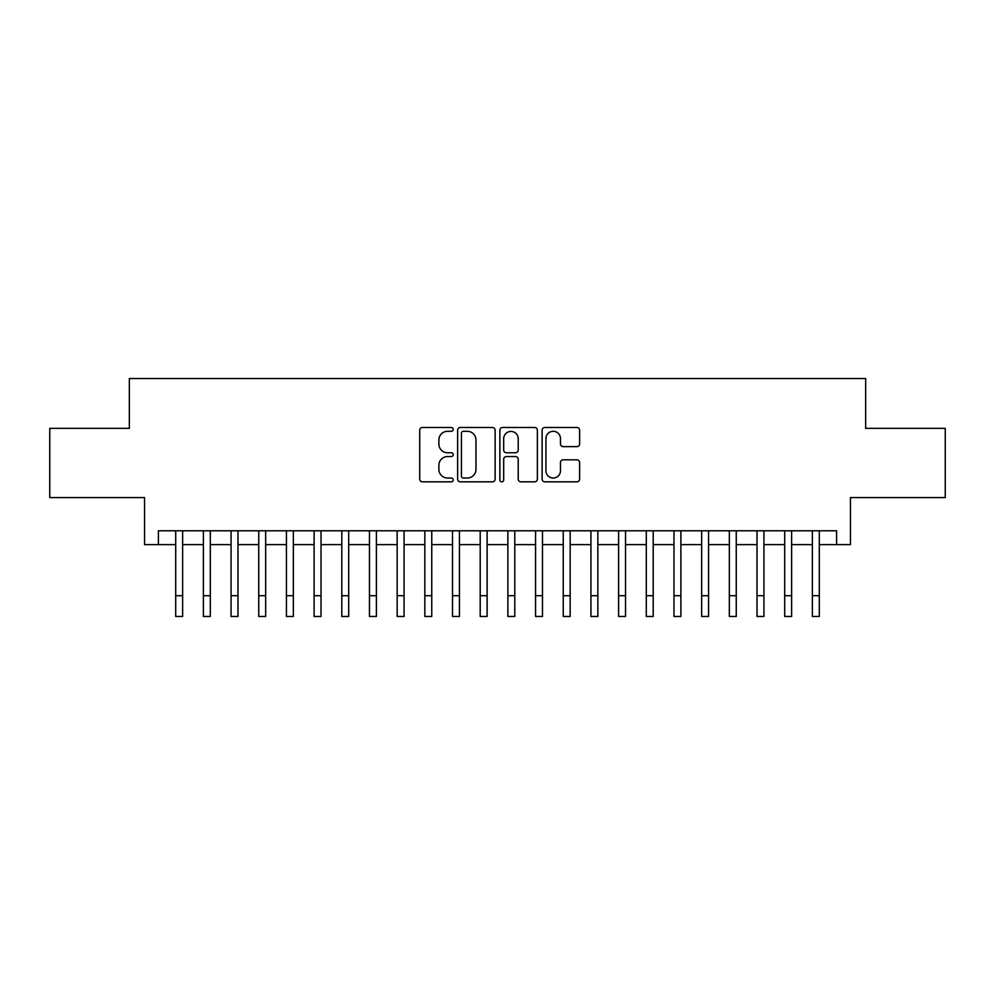 <?xml version="1.0" encoding="UTF-8"?>
<svg xmlns="http://www.w3.org/2000/svg" width="995" height="995" viewBox="0 0 995 995"><rect width="100%" height="100%" fill="white"/><g stroke="black" fill="none" stroke-linecap="round" stroke-linejoin="round"><path stroke-width="1.49" d="M453.21 429.392A1.903 1.903 0 0 0 451.307 427.489L422.44 427.489A2.711 2.711 0 0 0 419.716 430.213L419.716 479.117A2.711 2.711 0 0 0 422.44 481.829L451.307 481.829A1.903 1.903 0 0 0 453.21 479.938A1.903 1.903 0 0 0 451.307 478.035L447.576 478.035A8.694 8.694 0 0 1 438.882 469.329L438.882 465.262A8.694 8.694 0 0 1 447.576 456.568L451.307 456.568A1.903 1.903 0 0 0 453.21 454.665A1.903 1.903 0 0 0 451.307 452.762L447.576 452.762A8.694 8.694 0 0 1 438.882 444.068L438.882 439.989A8.694 8.694 0 0 1 447.576 431.295L451.307 431.295A1.903 1.903 0 0 0 453.21 429.392M576.913 446.643A2.711 2.711 0 0 0 579.625 443.932L579.625 430.213A2.711 2.711 0 0 0 576.913 427.489L544.85 427.489A2.711 2.711 0 0 0 542.126 430.213L542.126 479.117A2.711 2.711 0 0 0 544.85 481.829L576.913 481.829A2.711 2.711 0 0 0 579.625 479.117L579.625 462.538A2.711 2.711 0 0 0 576.913 459.827L563.182 459.827A2.711 2.711 0 0 0 560.471 462.538L560.471 470.759A7.263 7.263 0 0 1 553.195 478.035A7.263 7.263 0 0 1 545.932 470.759L545.932 438.559A7.263 7.263 0 0 1 553.195 431.295A7.263 7.263 0 0 1 560.471 438.559L560.471 443.932A2.711 2.711 0 0 0 563.182 446.643L576.913 446.643M158.404 544.626L158.404 530.783L836.596 530.783L836.596 544.626L850.439 544.626L850.439 497.575L945.25 497.575L945.25 428.36L865.662 428.36L865.662 378.535L129.338 378.535L129.338 428.36L49.75 428.36L49.75 497.575L144.561 497.575L144.561 544.626L175.705 544.626M495.124 430.213A2.711 2.711 0 0 0 492.401 427.489L460.349 427.489A2.711 2.711 0 0 0 457.625 430.213L457.625 479.117A2.711 2.711 0 0 0 460.349 481.829L492.401 481.829A2.711 2.711 0 0 0 495.124 479.117L495.124 430.213M502.599 427.489L534.651 427.489A2.711 2.711 0 0 1 537.375 430.213L537.375 479.117A2.711 2.711 0 0 1 534.651 481.829L520.932 481.829A2.711 2.711 0 0 1 518.221 479.117L518.221 459.28A2.711 2.711 0 0 0 515.497 456.568L506.393 456.568A2.711 2.711 0 0 0 503.681 459.28L503.681 479.938A1.903 1.903 0 0 1 501.778 481.829A1.903 1.903 0 0 1 499.876 479.938L499.876 430.213A2.711 2.711 0 0 1 502.599 427.489M182.62 544.626L203.378 544.626M210.306 544.626L231.064 544.626M237.979 544.626L258.75 544.626M265.665 544.626L286.423 544.626M293.351 544.626L314.109 544.626M321.024 544.626L341.795 544.626M348.71 544.626L369.468 544.626M376.396 544.626L397.154 544.626M404.069 544.626L424.84 544.626M431.755 544.626L452.514 544.626M459.441 544.626L480.199 544.626M487.115 544.626L507.885 544.626M514.801 544.626L535.559 544.626M542.486 544.626L563.245 544.626M570.16 544.626L590.93 544.626M597.846 544.626L618.604 544.626M625.532 544.626L646.29 544.626M653.205 544.626L673.976 544.626M680.891 544.626L701.649 544.626M708.577 544.626L729.335 544.626M736.25 544.626L757.021 544.626M763.936 544.626L784.694 544.626M791.622 544.626L812.38 544.626M819.295 544.626L836.596 544.626M463.334 431.295A1.903 1.903 0 0 0 461.431 433.198L461.431 476.132A1.903 1.903 0 0 0 463.334 478.035L467.277 478.035A8.694 8.694 0 0 0 475.971 469.329L475.971 439.989A8.694 8.694 0 0 0 467.277 431.295L463.334 431.295M518.221 438.695A7.263 7.263 0 0 0 510.945 431.432A7.263 7.263 0 0 0 503.681 438.695L503.681 450.038A2.711 2.711 0 0 0 506.393 452.762L515.497 452.762A2.711 2.711 0 0 0 518.221 450.038L518.221 438.695M175.705 595.706L182.62 595.706L182.62 616.465L175.705 616.465L175.705 530.783M182.62 595.706L182.62 530.783M203.378 595.706L210.306 595.706L210.306 616.465L203.378 616.465L203.378 530.783M210.306 595.706L210.306 530.783M231.064 595.706L237.979 595.706L237.979 616.465L231.064 616.465L231.064 530.783M237.979 595.706L237.979 530.783M258.75 595.706L265.665 595.706L265.665 616.465L258.75 616.465L258.75 530.783M265.665 595.706L265.665 530.783M286.423 595.706L293.351 595.706L293.351 616.465L286.423 616.465L286.423 530.783M293.351 595.706L293.351 530.783M314.109 595.706L321.024 595.706L321.024 616.465L314.109 616.465L314.109 530.783M321.024 595.706L321.024 530.783M341.795 595.706L348.71 595.706L348.71 616.465L341.795 616.465L341.795 530.783M348.71 595.706L348.71 530.783M369.468 595.706L376.396 595.706L376.396 616.465L369.468 616.465L369.468 530.783M376.396 595.706L376.396 530.783M397.154 595.706L404.069 595.706L404.069 616.465L397.154 616.465L397.154 530.783M404.069 595.706L404.069 530.783M424.84 595.706L431.755 595.706L431.755 616.465L424.84 616.465L424.84 530.783M431.755 595.706L431.755 530.783M452.514 595.706L459.441 595.706L459.441 616.465L452.514 616.465L452.514 530.783M459.441 595.706L459.441 530.783M480.199 595.706L487.115 595.706L487.115 616.465L480.199 616.465L480.199 530.783M487.115 595.706L487.115 530.783M507.885 595.706L514.801 595.706L514.801 616.465L507.885 616.465L507.885 530.783M514.801 595.706L514.801 530.783M535.559 595.706L542.486 595.706L542.486 616.465L535.559 616.465L535.559 530.783M542.486 595.706L542.486 530.783M563.245 595.706L570.16 595.706L570.16 616.465L563.245 616.465L563.245 530.783M570.16 595.706L570.16 530.783M590.93 595.706L597.846 595.706L597.846 616.465L590.93 616.465L590.93 530.783M597.846 595.706L597.846 530.783M618.604 595.706L625.532 595.706L625.532 616.465L618.604 616.465L618.604 530.783M625.532 595.706L625.532 530.783M646.29 595.706L653.205 595.706L653.205 616.465L646.29 616.465L646.29 530.783M653.205 595.706L653.205 530.783M673.976 595.706L680.891 595.706L680.891 616.465L673.976 616.465L673.976 530.783M680.891 595.706L680.891 530.783M701.649 595.706L708.577 595.706L708.577 616.465L701.649 616.465L701.649 530.783M708.577 595.706L708.577 530.783M729.335 595.706L736.25 595.706L736.25 616.465L729.335 616.465L729.335 530.783M736.25 595.706L736.25 530.783M757.021 595.706L763.936 595.706L763.936 616.465L757.021 616.465L757.021 530.783M763.936 595.706L763.936 530.783M784.694 595.706L791.622 595.706L791.622 616.465L784.694 616.465L784.694 530.783M791.622 595.706L791.622 530.783M812.38 595.706L819.295 595.706L819.295 616.465L812.38 616.465L812.38 530.783M819.295 595.706L819.295 530.783"/></g></svg>
